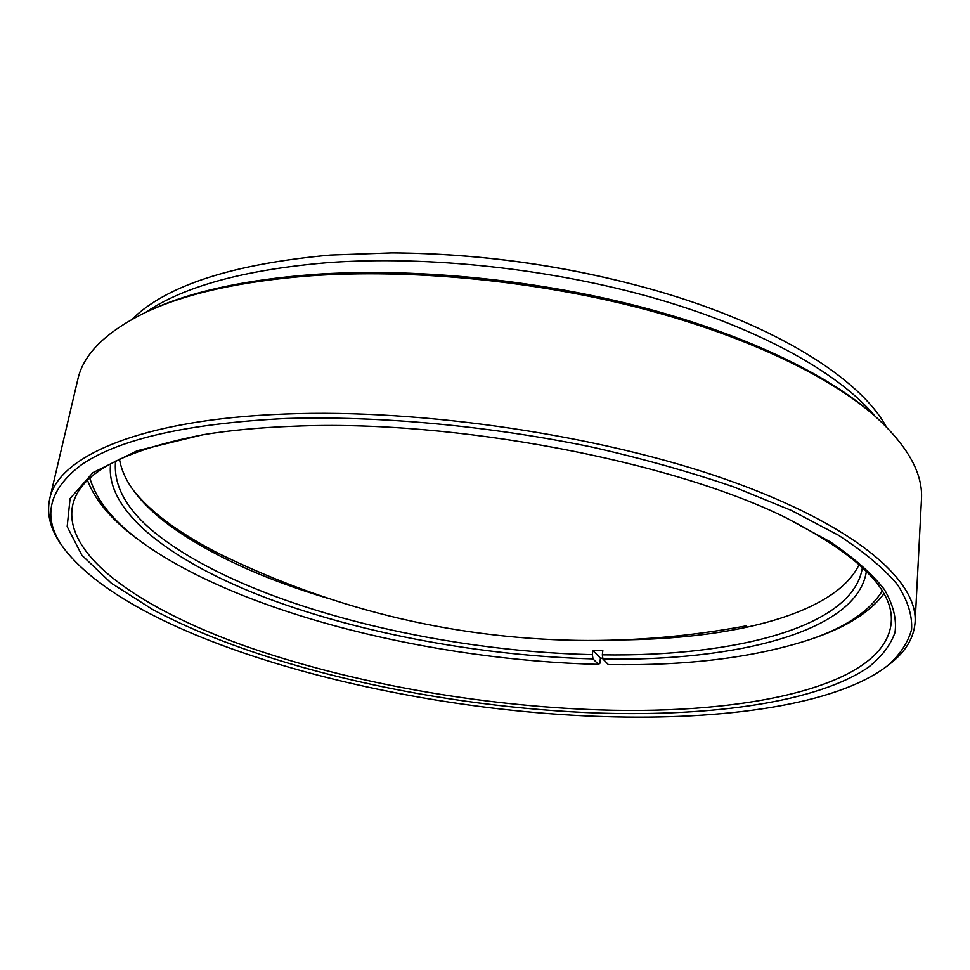 <?xml version="1.0" encoding="UTF-8"?>
<svg xmlns="http://www.w3.org/2000/svg" width="970" height="970" viewBox="0 0 970 970"><rect width="100%" height="100%" fill="white"/><g stroke="black" fill="none" stroke-linecap="round" stroke-linejoin="round"><path stroke-width="1.45" d="M131.944 319.348C166.404 285.459 232.545 264.022 330.394 255.037L391.928 252.879C481.338 253.522 569.075 266.01 655.126 290.333C775.648 324.817 860.014 378.7 886.24 426.703M874.988 416.142C839.632 373.656 761.486 329.291 657.151 298.942C552.803 268.763 428.219 255.255 327.533 262.676C244.646 269.696 184.033 286.259 145.694 312.352M145.573 312.413L148.713 310.946C188.798 292.043 243.579 279.893 313.031 274.498C410.977 267.562 531.087 278.911 636.162 305.708C741.189 332.674 825.991 373.171 872.479 413.947L875.073 416.227C828.331 375.22 742.887 334.432 636.963 307.26C530.978 280.245 409.801 268.799 311.067 275.759C241.057 281.179 185.888 293.401 145.573 312.413C105.863 331.801 83.262 354.208 77.758 379.634L49.688 498.944C57.848 456.603 140.456 419.355 284.913 414.044C422.447 408.503 602.503 435.506 728.664 480.344C855.176 525.291 917.862 580.569 915.122 622.122C913.922 638.018 905.459 651.998 889.732 664.038L887.053 666.111C899.699 655.126 907.871 642.916 911.582 629.494C912.43 615.441 907.726 600.491 897.492 584.655C883.864 568.432 864.149 551.942 838.359 535.173L791.435 510.45L733.829 486.94C690.604 472.123 643.74 458.931 593.216 447.352C490.214 425.854 379.403 415.645 285.859 418.494C187.586 423.478 119.48 438.864 81.541 464.691C47.445 490.577 41.722 518.683 64.359 549.032C136.491 641.849 393.905 710.476 604.067 716.6C723.656 720.443 836.091 705.008 887.053 666.111M64.359 549.032L62.371 546.28C50.634 530.335 46.402 514.549 49.688 498.944M294.104 426.218C453.317 419.185 671.143 460.823 786.027 517.774L830.077 541.745C854.085 557.968 872.175 573.888 884.373 589.493C893.273 604.71 896.813 619.042 895.007 632.476C890.436 645.28 881.56 656.884 868.38 667.299C817.128 702.256 712.865 716.466 600.381 713.144C442.211 707.748 264.737 669.118 152.945 609.706L111.368 583.249L81.856 555.228L67.172 526.589L70.082 498.544L92.938 472.645L137.206 450.735L202.766 434.754C229.975 430.292 260.421 427.443 294.104 426.218M204.937 434.402C123.117 449.995 78.982 473.833 72.52 505.928C63.183 555.81 140.856 608.772 244.61 645.838C349.867 682.928 479.859 705.942 599.46 709.894C747.276 714.902 885.683 686.396 891.236 622.449C893.988 589.833 858.256 554.622 784.039 516.828M915.122 622.122L921.452 499.708C923.258 473.76 907.799 445.933 875.073 416.227M391.928 252.879L392.923 252.879C481.678 253.522 568.759 265.913 654.168 290.054L655.126 290.333M89.955 478.319C96.515 500.969 114.508 522.769 143.936 543.709L147.137 545.977C247.217 615.004 434.839 660.315 598.417 664.365L599.812 663.419L600.43 658.157L592.852 650.397L602.831 650.567L602.334 654.835C733.999 656.981 853.77 627.287 862.415 567.401M133.205 490.105C142.238 501.49 154.048 512.524 168.61 523.194C186.47 536.216 207.398 548.389 231.381 559.714M859.19 564.443C854.364 574.495 846.47 583.6 835.51 591.761C792.975 623.334 711.046 639.048 620.691 639.921M327.448 598.187C263.5 579.041 211.363 555.155 171.035 526.54C155.806 515.409 143.669 503.903 134.612 492.008C126.355 481.108 121.311 470.159 119.48 459.162M592.852 650.397L592.355 654.653C437.858 651.161 259.887 607.669 167.725 542.424C130.344 516.076 112.956 488.977 115.563 461.114M143.936 543.709L140.783 541.442C113.478 521.981 95.739 501.684 87.579 480.574M883.852 593.895C870.126 611.9 847.44 626.438 815.782 637.508L812.12 638.806C846.228 626.911 869.581 610.991 882.215 591.069M602.843 658.206L600.43 658.157M866.392 571.294C857.577 631.688 736.121 661.382 602.976 659.079L608.323 664.571C688.494 665.953 756.43 657.369 812.12 638.806M598.417 664.365L592.997 658.897C483.315 655.926 364.356 634.307 268.629 598.793C174.139 563.255 104.566 512.415 110.653 463.733M602.334 654.835L602.976 659.079M592.997 658.897L592.355 654.653M746.197 625.856C689.961 636.369 633.701 641.218 577.392 640.394C449.34 638.175 327.157 607.935 210.866 549.663"/></g></svg>
